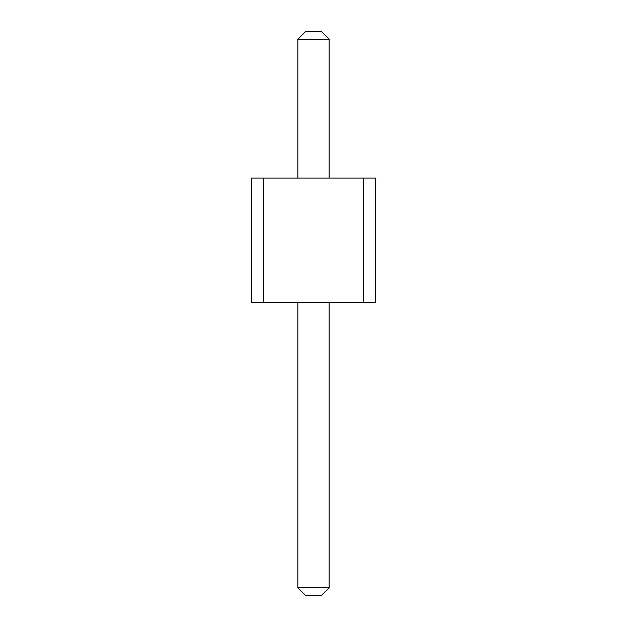 <?xml version="1.0" encoding="UTF-8"?>
<svg xmlns="http://www.w3.org/2000/svg" width="627" height="627" viewBox="0 0 627 627"><rect width="100%" height="100%" fill="white"/><g stroke="black" fill="none" stroke-linecap="round" stroke-linejoin="round"><path stroke-width="0.94" d="M263.818 178.052L263.818 302.253L251.396 302.253L251.396 178.052L363.182 178.052L363.182 302.253L263.818 302.253M363.182 302.253L375.604 302.253L375.604 178.052L363.182 178.052M297.849 178.052L297.849 39.172L329.151 39.172L329.151 178.052M329.151 302.253L329.151 587.828L321.322 595.65L305.678 595.65L297.849 587.828L329.151 587.828M297.849 302.253L297.849 587.828M329.151 39.172L321.322 31.35L305.678 31.35L297.849 39.172"/></g></svg>
